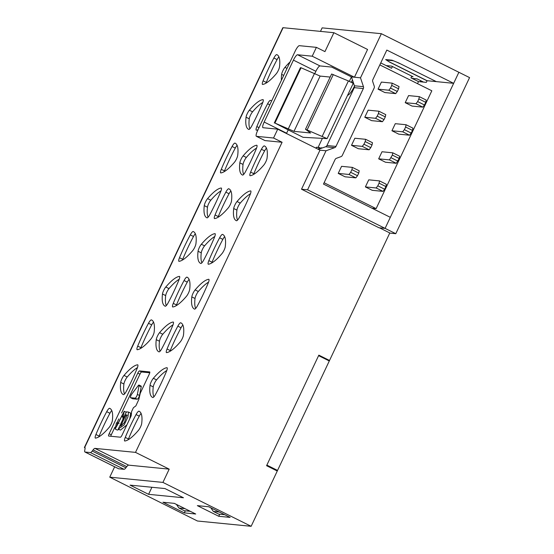 <?xml version="1.0" encoding="UTF-8"?>
<svg xmlns="http://www.w3.org/2000/svg" width="554" height="554" viewBox="0 0 554 554"><rect width="100%" height="100%" fill="white"/><g stroke="black" fill="none" stroke-linecap="round" stroke-linejoin="round"><path stroke-width="0.83" d="M318.107 147.406L322.38 138.368M349.311 81.396L351.43 76.909L331.68 67.076L319.997 65.926L297.54 54.756L312.214 56.203L316.396 47.353L324.949 51.612L333.889 32.707L367.572 49.465L354.449 77.228L312.214 56.203M352.517 80.108A10.429 2.403 -63.5 0 0 351.139 82.304M347.614 95.253A10.429 2.403 -63.5 0 0 354.498 86.105M384.047 119.553L382.405 121.707L371.623 120.64L364.781 117.233L375.557 118.3L377.205 116.146L384.047 119.553L385.3 116.901L378.458 113.494L377.205 116.146M382.405 121.707L375.557 118.3M379.815 64.901L431.829 90.787L376.124 208.636L324.104 182.758M372.053 208.235L376.124 208.636M397.322 91.472L395.681 93.626L388.832 90.219L390.48 88.065L397.322 91.472L398.575 88.82L391.733 85.413L392.177 83.142L381.394 82.082L378.057 89.152L388.832 90.219M378.458 113.494L378.901 111.222L385.75 114.63L385.3 116.901M390.48 88.065L391.733 85.413M399.192 158.492L396.29 163.298L385.508 162.239L378.666 158.832L382.011 151.754L392.793 152.821L399.635 156.221L399.192 158.492L392.343 155.092L392.793 152.821M357.496 175.715L358.757 173.063L351.908 169.656L350.654 172.308L357.496 175.715L355.855 177.869L345.073 176.802L338.231 173.402L341.576 166.325L352.358 167.384L359.2 170.791L358.757 173.063M384.663 189.226L385.916 186.573L379.068 183.173L377.814 185.825L384.663 189.226L383.015 191.379L372.233 190.32L365.391 186.913L376.173 187.979L377.814 185.825M379.068 183.173L379.518 180.902L386.36 184.302L385.916 186.573M378.901 111.222L368.126 110.163L364.781 117.233M395.681 93.626L384.898 92.56L378.057 89.152M392.177 83.142L399.025 86.549L398.575 88.82M411.206 133.064L412.46 130.412L405.618 127.005L406.068 124.74L395.286 123.674L391.941 130.751L398.783 134.158L409.565 135.218L402.723 131.81L404.365 129.664L411.206 133.064L409.565 135.218M406.068 124.74L412.91 128.14L412.46 130.412M424.482 104.983L425.735 102.331L418.893 98.924L417.64 101.583L424.482 104.983L422.841 107.137L412.058 106.077L405.216 102.67L408.561 95.593L419.336 96.659L426.185 100.059L425.735 102.331M379.518 180.902L368.735 179.835L365.391 186.913M362.288 146.381L363.93 144.227L370.771 147.634L372.025 144.982L365.183 141.575L365.633 139.303L354.851 138.244L351.506 145.314L358.348 148.721L369.13 149.788L362.288 146.381L351.506 145.314M422.841 107.137L415.992 103.73L405.216 102.67M418.893 98.924L419.336 96.659M405.618 127.005L404.365 129.664M396.29 163.298L389.448 159.891L392.343 155.092M391.089 157.745L397.931 161.145M355.855 177.869L349.013 174.462L338.231 173.402M349.013 174.462L350.654 172.308M351.908 169.656L352.358 167.384M370.771 147.634L369.13 149.788M365.633 139.303L372.475 142.71L372.025 144.982M389.448 159.891L378.666 158.832M402.723 131.81L391.941 130.751M383.015 191.379L376.173 187.979M365.183 141.575L363.93 144.227M415.992 103.73L417.64 101.583M318.349 149.379L325.579 146.775L334.623 147.669L326.022 150.771L307.567 189.807L385.092 228.38L379.49 227.826L390.182 233.151L395.785 233.698L385.092 228.38L458.878 72.283L469.57 77.602L395.785 233.698M436.095 81.5L399.6 63.378M417.529 83.668L418.505 81.597L426.331 82.373L427.12 80.711L436.046 81.59M418.505 81.597L410.964 77.872L411.788 76.14M176.401 504.396L178.942 508.046L184.911 508.634M178.942 508.046L184.281 510.719L190.292 511.314M210.804 507.789L213.345 511.439L219.315 512.028M213.345 511.439L218.692 514.112L224.702 514.708M318.598 355.654L329.291 360.973L277.554 470.422L275.705 470.242M392.419 66.501L391.581 68.281L380.806 62.948L379.871 64.929M348.362 94.969A9.84 2.264 116.5 0 1 348.175 94.069M352.33 82.899A9.84 2.264 116.5 0 1 353.05 81.715M427.12 80.711L390.805 62.609A6.136 0.519 25.3 0 1 386.796 60.157A6.136 0.519 25.3 0 1 387.004 60.116L392.758 60.684A6.136 0.519 25.3 0 1 399.559 63.475M266.862 465.104L277.554 470.422M314.866 73.46L315.884 71.307A6.136 1.413 116.5 0 1 319.997 65.926M286.48 133.521A6.136 1.413 116.5 0 1 286.619 133.216L288.191 129.899L274.929 123.05L293.987 131.353L310.635 133.002L305.496 129.283L327.109 138.625L303.073 137.309L288.191 129.899M411.56 76.618L413.049 76.764L391.664 66.127L386.117 65.58M307.567 189.807L301.514 189.212L379.04 227.784L385.092 228.38L390.314 217.327L323.481 184.073L335.08 159.531A2.451 2.382 95.6 0 1 336.444 158.285L340.939 156.664A2.451 2.382 95.6 0 0 342.303 155.411L374.137 88.065A2.451 2.382 95.6 0 0 374.248 86.189L372.71 81.576A2.451 2.382 95.6 0 1 372.821 79.7L386.824 50.075L453.65 83.329L436.344 81.625L398.818 62.99L392.017 60.199L385.667 59.576L389.469 62.062L427.072 80.808M411.975 78.37L417.058 78.869L423.547 82.096M320.468 31.384L322.137 27.866L381.36 33.704L360.502 77.823L363.452 86.673L354.408 85.78A2.451 2.382 -84.4 0 1 354.297 87.657L326.943 145.529A2.451 2.382 -84.4 0 1 325.579 146.775M453.65 83.329L458.878 72.283L381.36 33.704M334.623 147.669A2.451 2.382 95.6 0 0 335.987 146.415L363.341 88.55A2.451 2.382 95.6 0 0 363.452 86.673M162.924 482.409L109.747 477.167L197.446 521.009L251.142 526.3L162.924 482.409L169.199 469.141L135.508 452.383L282.097 142.267L273.544 138.015L277.727 129.165L263.053 127.718A6.136 1.413 -63.5 0 1 262.928 127.683A6.136 1.413 -63.5 0 1 264.168 122.046L293.433 60.13A6.136 1.413 -63.5 0 1 297.54 54.756M389.801 232.957L329.533 360.467L318.834 355.142L266.578 465.699L277.27 471.025L251.142 526.3M420.202 81.763L420.708 80.683M164.96 488.559L130.079 485.124L148.583 494.327L183.457 497.762L164.96 488.559M218.747 516.28L230.125 517.401L208.733 506.758L197.356 505.636L218.747 516.28L219.723 514.216M195.714 514.008L174.323 503.364L162.945 502.243L184.337 512.886L195.714 514.008M84.9 447.466L84.72 447.369A6.136 1.413 116.5 0 1 84.817 447.403A6.136 1.413 116.5 0 1 84.991 449.093L84.755 450.312A6.136 1.413 -63.5 0 0 84.928 452.002A6.136 1.413 -63.5 0 0 85.046 452.029L90.392 452.563A6.136 1.413 -63.5 0 0 92.22 451.046L93.1 449.89A6.136 1.413 116.5 0 1 94.921 448.38L135.508 452.383M85.094 448.117A9.203 0.783 25.3 0 1 84.43 447.431A9.203 0.783 25.3 0 1 84.72 447.369A9.203 0.783 25.3 0 1 84.734 447.376L283.108 27.7L333.889 32.707M109.747 477.167L114.657 466.787M84.928 452.002L118.611 468.76A6.136 1.413 -63.5 0 0 118.729 468.795L124.082 469.321A6.136 1.413 -63.5 0 0 125.903 467.805L126.783 466.655A6.136 1.413 116.5 0 1 128.611 465.138L169.199 469.141M329.533 360.467L327.954 360.308M301.514 189.212L319.97 150.176L277.727 129.165M354.408 85.78L351.451 76.916L360.502 77.823M118.293 429.045L124.158 424.897L127.932 416.968L128.563 412.086L126.43 411.837L118.293 429.045L120.433 430.105L126.873 424.925M129.761 418.81L130.702 413.152L128.576 412.072M110.752 436.247A2.535 0.582 116.5 0 1 111.292 434.786L114.9 427.148M121.61 412.965L139.94 374.185A2.535 0.582 116.5 0 1 141.623 371.983L149.767 372.787M116.97 422.771L118.785 418.935M117.261 430.056L119.138 429.461M123.016 419.053L122.919 417.148M138.999 385.037A2.451 0.568 116.5 0 1 139.068 385.716L137.357 394.42A2.451 0.568 116.5 0 1 136.346 396.844A2.451 0.568 116.5 0 1 135.148 398.153L130.557 397.703A2.451 0.568 116.5 0 1 130.509 397.689A2.451 0.568 116.5 0 1 130.682 396.193A2.451 0.568 116.5 0 1 131.914 393.887L138.223 385.632A2.451 0.568 116.5 0 1 138.999 385.037L141.138 386.103A2.451 0.568 116.5 0 1 141.208 386.775L139.497 395.487A2.451 0.568 116.5 0 1 138.486 397.911A2.451 0.568 116.5 0 1 137.288 399.219L132.697 398.769A2.451 0.568 116.5 0 1 132.648 398.755A2.451 0.568 116.5 0 1 132.607 398.721M233.719 208.526A61.362 14.12 -63.5 0 0 236.212 220.624A61.362 14.12 -63.5 0 0 236.537 220.762A4.91 1.129 -63.5 0 0 239.363 217.369A61.362 14.12 -63.5 0 0 250.159 194.537A4.91 1.129 -63.5 0 0 250.74 190.936A4.91 1.129 -63.5 0 0 250.56 190.915A61.362 14.12 -63.5 0 0 237.022 201.524A4.91 1.129 -63.5 0 0 233.719 208.526L236.925 210.118A61.362 14.12 -63.5 0 0 237.548 220.09M279.514 66.84A4.91 1.129 116.5 0 1 276.211 73.834A61.362 14.12 116.5 0 1 262.589 84.45A4.91 1.129 116.5 0 1 262.492 84.423A4.91 1.129 116.5 0 1 263.074 80.829A61.362 14.12 116.5 0 1 273.87 57.997A4.91 1.129 116.5 0 1 276.778 54.617A61.362 14.12 116.5 0 1 277.021 54.728A61.362 14.12 116.5 0 1 279.514 66.84M290.074 61.93A61.362 14.12 -63.5 0 0 284.943 67.373A4.91 1.129 -63.5 0 0 281.633 74.368A61.362 14.12 -63.5 0 0 281.397 80.295M267.063 158.119A4.91 1.129 116.5 0 1 263.759 165.113A61.362 14.12 116.5 0 1 250.138 175.729A4.91 1.129 116.5 0 1 250.041 175.701A4.91 1.129 116.5 0 1 250.623 172.107A61.362 14.12 116.5 0 1 261.419 149.275A4.91 1.129 116.5 0 1 264.327 145.896A61.362 14.12 116.5 0 1 264.57 146.007A61.362 14.12 116.5 0 1 267.063 158.119M231.496 200.984A4.91 1.129 116.5 0 1 228.186 207.979A61.362 14.12 116.5 0 1 214.564 218.595A4.91 1.129 116.5 0 1 214.467 218.567A4.91 1.129 116.5 0 1 215.056 214.973A61.362 14.12 116.5 0 1 225.845 192.141A4.91 1.129 116.5 0 1 228.754 188.762A61.362 14.12 116.5 0 1 229.003 188.872A61.362 14.12 116.5 0 1 231.496 200.984M258.012 129.761A61.362 14.12 116.5 0 1 256.343 130.19A4.91 1.129 116.5 0 1 256.253 130.162A4.91 1.129 116.5 0 1 256.834 126.568A61.362 14.12 116.5 0 1 267.624 103.737A4.91 1.129 116.5 0 1 270.532 100.357A61.362 14.12 116.5 0 1 270.781 100.468A61.362 14.12 116.5 0 1 271.592 101.036M246.052 117.219A61.362 14.12 -63.5 0 0 248.552 129.317A61.362 14.12 -63.5 0 0 248.871 129.456A4.91 1.129 -63.5 0 0 251.703 126.063A61.362 14.12 -63.5 0 0 262.499 103.231A4.91 1.129 -63.5 0 0 263.081 99.63A4.91 1.129 -63.5 0 0 262.894 99.609A61.362 14.12 -63.5 0 0 249.362 110.218A4.91 1.129 -63.5 0 0 246.052 117.219L249.265 118.812A61.362 14.12 -63.5 0 0 249.882 128.784M237.714 155.328A4.91 1.129 116.5 0 1 234.411 162.322A61.362 14.12 116.5 0 1 220.79 172.938A4.91 1.129 116.5 0 1 220.693 172.91A4.91 1.129 116.5 0 1 221.275 169.316A61.362 14.12 116.5 0 1 232.071 146.485A4.91 1.129 116.5 0 1 234.979 143.105A61.362 14.12 116.5 0 1 235.221 143.216A61.362 14.12 116.5 0 1 237.714 155.328M239.834 162.855A61.362 14.12 -63.5 0 0 242.327 174.953A61.362 14.12 -63.5 0 0 242.652 175.092A4.91 1.129 -63.5 0 0 245.477 171.698A61.362 14.12 -63.5 0 0 256.273 148.867A4.91 1.129 -63.5 0 0 256.855 145.273A4.91 1.129 -63.5 0 0 256.675 145.245A61.362 14.12 -63.5 0 0 243.137 155.861A4.91 1.129 -63.5 0 0 239.834 162.855L243.04 164.455A61.362 14.12 -63.5 0 0 243.663 174.42M204.274 205.624A61.362 14.12 -63.5 0 0 206.774 217.722A61.362 14.12 -63.5 0 0 207.092 217.861A4.91 1.129 -63.5 0 0 209.924 214.467A61.362 14.12 -63.5 0 0 220.714 191.629A4.91 1.129 -63.5 0 0 221.302 188.035A4.91 1.129 -63.5 0 0 221.115 188.007A61.362 14.12 -63.5 0 0 207.584 198.623A4.91 1.129 -63.5 0 0 204.274 205.624L207.48 207.217A61.362 14.12 -63.5 0 0 208.103 217.182M195.936 243.725A4.91 1.129 116.5 0 1 192.633 250.727A61.362 14.12 116.5 0 1 179.011 261.343A4.91 1.129 116.5 0 1 178.914 261.315A4.91 1.129 116.5 0 1 179.496 257.714A61.362 14.12 116.5 0 1 190.292 234.882A4.91 1.129 116.5 0 1 193.194 231.51A61.362 14.12 116.5 0 1 193.443 231.62A61.362 14.12 116.5 0 1 195.936 243.725M225.277 246.62A4.91 1.129 116.5 0 1 221.974 253.621A61.362 14.12 116.5 0 1 208.352 264.237A4.91 1.129 116.5 0 1 208.256 264.21A4.91 1.129 116.5 0 1 208.837 260.609A61.362 14.12 116.5 0 1 219.633 237.777A4.91 1.129 116.5 0 1 222.542 234.404A61.362 14.12 116.5 0 1 222.784 234.515A61.362 14.12 116.5 0 1 225.277 246.62M198.055 251.26A61.362 14.12 -63.5 0 0 200.548 263.358A61.362 14.12 -63.5 0 0 200.873 263.496A4.91 1.129 -63.5 0 0 203.699 260.103A61.362 14.12 -63.5 0 0 214.495 237.271A4.91 1.129 -63.5 0 0 215.077 233.67A4.91 1.129 -63.5 0 0 214.897 233.649A61.362 14.12 -63.5 0 0 201.358 244.259A4.91 1.129 -63.5 0 0 198.055 251.26L201.261 252.859A61.362 14.12 -63.5 0 0 201.885 262.825M189.703 289.368A4.91 1.129 116.5 0 1 186.393 296.362A61.362 14.12 116.5 0 1 172.772 306.978A4.91 1.129 116.5 0 1 172.675 306.951A4.91 1.129 116.5 0 1 173.257 303.357A61.362 14.12 116.5 0 1 184.053 280.525A4.91 1.129 116.5 0 1 186.961 277.145A61.362 14.12 116.5 0 1 187.204 277.256A61.362 14.12 116.5 0 1 189.703 289.368M191.816 296.902A61.362 14.12 -63.5 0 0 194.316 309A61.362 14.12 -63.5 0 0 194.634 309.139A4.91 1.129 -63.5 0 0 197.466 305.746A61.362 14.12 -63.5 0 0 208.262 282.914A4.91 1.129 -63.5 0 0 208.844 279.313A4.91 1.129 -63.5 0 0 208.657 279.285A61.362 14.12 -63.5 0 0 195.126 289.901A4.91 1.129 -63.5 0 0 191.816 296.902L195.029 298.495A61.362 14.12 -63.5 0 0 195.645 308.46M162.481 294.008A61.362 14.12 -63.5 0 0 164.981 306.106A61.362 14.12 -63.5 0 0 165.3 306.244A4.91 1.129 -63.5 0 0 168.132 302.851A61.362 14.12 -63.5 0 0 178.921 280.019A4.91 1.129 -63.5 0 0 179.503 276.418A4.91 1.129 -63.5 0 0 179.323 276.398A61.362 14.12 -63.5 0 0 165.791 287.007A4.91 1.129 -63.5 0 0 162.481 294.008L165.688 295.601A61.362 14.12 -63.5 0 0 166.311 305.573M154.144 332.116A4.91 1.129 116.5 0 1 150.833 339.11A61.362 14.12 116.5 0 1 137.219 349.726A4.91 1.129 116.5 0 1 137.122 349.699A4.91 1.129 116.5 0 1 137.704 346.105A61.362 14.12 116.5 0 1 148.493 323.273A4.91 1.129 116.5 0 1 151.401 319.893A61.362 14.12 116.5 0 1 151.651 320.004A61.362 14.12 116.5 0 1 154.144 332.116M183.485 335.004A4.91 1.129 116.5 0 1 180.182 342.005A61.362 14.12 116.5 0 1 166.56 352.621A4.91 1.129 116.5 0 1 166.463 352.593A4.91 1.129 116.5 0 1 167.045 348.992A61.362 14.12 116.5 0 1 177.841 326.161A4.91 1.129 116.5 0 1 180.743 322.788A61.362 14.12 116.5 0 1 180.992 322.899A61.362 14.12 116.5 0 1 183.485 335.004M156.256 339.644A61.362 14.12 -63.5 0 0 158.756 351.742A61.362 14.12 -63.5 0 0 159.074 351.88A4.91 1.129 -63.5 0 0 161.907 348.487A61.362 14.12 -63.5 0 0 172.703 325.655A4.91 1.129 -63.5 0 0 173.284 322.061A4.91 1.129 -63.5 0 0 173.097 322.033A61.362 14.12 -63.5 0 0 159.566 332.649A4.91 1.129 -63.5 0 0 156.256 339.644L159.469 341.243A61.362 14.12 -63.5 0 0 160.092 351.208M150.037 385.3A61.362 14.12 -63.5 0 0 152.537 397.398A61.362 14.12 -63.5 0 0 152.856 397.537A4.91 1.129 -63.5 0 0 155.688 394.143A61.362 14.12 -63.5 0 0 166.484 371.312A4.91 1.129 -63.5 0 0 167.066 367.718A4.91 1.129 -63.5 0 0 166.879 367.69A61.362 14.12 -63.5 0 0 153.347 378.306A4.91 1.129 -63.5 0 0 150.037 385.3L153.25 386.9A61.362 14.12 -63.5 0 0 153.867 396.865M120.703 382.412A61.362 14.12 -63.5 0 0 123.196 394.51A61.362 14.12 -63.5 0 0 123.521 394.649A4.91 1.129 -63.5 0 0 126.354 391.256A61.362 14.12 -63.5 0 0 137.143 368.424A4.91 1.129 -63.5 0 0 137.724 364.823A4.91 1.129 -63.5 0 0 137.544 364.795A61.362 14.12 -63.5 0 0 124.013 375.411A4.91 1.129 -63.5 0 0 120.703 382.412L123.909 384.005A61.362 14.12 -63.5 0 0 124.532 393.97M112.365 420.514A4.91 1.129 116.5 0 1 109.055 427.515A61.362 14.12 116.5 0 1 95.44 438.131A4.91 1.129 116.5 0 1 95.343 438.103A4.91 1.129 116.5 0 1 95.925 434.502A61.362 14.12 116.5 0 1 106.714 411.67A4.91 1.129 116.5 0 1 109.623 408.298A61.362 14.12 116.5 0 1 109.872 408.409A61.362 14.12 116.5 0 1 112.365 420.514M141.706 423.408A4.91 1.129 116.5 0 1 138.396 430.41A61.362 14.12 116.5 0 1 124.782 441.026A4.91 1.129 116.5 0 1 124.685 440.998A4.91 1.129 116.5 0 1 125.266 437.397A61.362 14.12 116.5 0 1 136.055 414.565A4.91 1.129 116.5 0 1 138.964 411.193A61.362 14.12 116.5 0 1 139.213 411.303A61.362 14.12 116.5 0 1 141.706 423.408M316.396 47.353L299.326 45.67A6.136 1.413 -63.5 0 0 295.22 51.051L257.589 130.654A6.136 1.413 -63.5 0 0 256.357 136.298A6.136 1.413 -63.5 0 0 256.474 136.326L265.027 140.584L282.097 142.267M265.027 140.584A6.136 1.413 116.5 0 1 264.909 140.55L256.357 136.298M108.695 436.046A2.535 0.582 116.5 0 1 108.653 436.033A2.535 0.582 116.5 0 1 109.152 433.727L137.801 373.119A2.535 0.582 116.5 0 1 139.483 370.917L149.684 371.921A2.535 0.582 116.5 0 1 149.732 371.935A2.535 0.582 116.5 0 1 149.227 374.248L140.287 393.16L138.853 399.42L135.868 405.895L133.417 407.696L131.596 411.553L131.194 415.791L122.109 435.001A2.535 0.582 116.5 0 1 120.426 437.203L108.695 436.046M185.313 510.823L184.337 512.886M326.022 150.771L319.97 150.176M283.108 27.7A9.203 0.783 -154.7 0 0 282.81 27.755L84.43 447.431M274.285 122.988L300.42 67.706L301.057 67.768L274.929 123.05M305.496 129.283L331.624 74.007L348.397 80.939L353.237 83.349L327.109 138.625M348.397 80.939L322.269 136.215M330.177 77.075L320.122 76.078L301.057 67.768M314.554 73.308L288.426 128.583M320.122 76.078L293.987 131.353M256.474 136.326L273.544 138.015M151.914 487.278L148.583 494.327M122.136 416.76L123.154 416.726L124.207 411.303L116.846 426.04L117.503 422.647L116.409 422.896L115.211 429.038L122.642 414.205L122.136 416.76L123.729 417.55M117.503 422.647L119.103 423.443M123.154 416.726L123.937 417.114M125.987 414.863L120.627 426.199L124.352 422.626L126.914 415.008L125.987 414.863L127.185 415.458M128.175 439.758A4.91 1.129 116.5 0 1 128.473 438.997A61.362 14.12 116.5 0 1 139.269 416.165A4.91 1.129 116.5 0 1 141.09 413.436M98.834 436.871A4.91 1.129 116.5 0 1 99.131 436.102A61.362 14.12 116.5 0 1 109.927 413.27A4.91 1.129 116.5 0 1 111.749 410.542M137.44 367.648A61.362 14.12 -63.5 0 0 127.219 377.011A4.91 1.129 -63.5 0 0 123.909 384.005M166.782 370.536A61.362 14.12 -63.5 0 0 156.553 379.899A4.91 1.129 -63.5 0 0 153.25 386.9M173 324.879A61.362 14.12 -63.5 0 0 162.772 334.242A4.91 1.129 -63.5 0 0 159.469 341.243M169.953 351.361A4.91 1.129 116.5 0 1 170.251 350.592A61.362 14.12 116.5 0 1 181.047 327.76A4.91 1.129 116.5 0 1 182.868 325.032M140.612 348.466A4.91 1.129 116.5 0 1 140.91 347.697A61.362 14.12 116.5 0 1 151.706 324.866A4.91 1.129 116.5 0 1 153.527 322.144M179.219 279.244A61.362 14.12 -63.5 0 0 168.998 288.606A4.91 1.129 -63.5 0 0 165.688 295.601M208.56 282.138A61.362 14.12 -63.5 0 0 198.332 291.501A4.91 1.129 -63.5 0 0 195.029 298.495M176.172 305.718A4.91 1.129 116.5 0 1 176.47 304.949A61.362 14.12 116.5 0 1 187.259 282.118A4.91 1.129 116.5 0 1 189.08 279.396M214.793 236.496A61.362 14.12 -63.5 0 0 204.571 245.858A4.91 1.129 -63.5 0 0 201.261 252.859M211.753 262.97A4.91 1.129 116.5 0 1 212.043 262.208A61.362 14.12 116.5 0 1 222.84 239.376A4.91 1.129 116.5 0 1 224.661 236.648M182.404 260.082A4.91 1.129 116.5 0 1 182.702 259.314A61.362 14.12 116.5 0 1 193.498 236.482A4.91 1.129 116.5 0 1 195.32 233.753M221.018 190.86A61.362 14.12 -63.5 0 0 210.79 200.223A4.91 1.129 -63.5 0 0 207.48 207.217M256.571 148.091A61.362 14.12 -63.5 0 0 246.35 157.454A4.91 1.129 -63.5 0 0 243.04 164.455M224.19 171.678A4.91 1.129 116.5 0 1 224.481 170.909A61.362 14.12 116.5 0 1 235.277 148.077A4.91 1.129 116.5 0 1 237.098 145.356M262.797 102.455A61.362 14.12 -63.5 0 0 252.569 111.818A4.91 1.129 -63.5 0 0 249.265 118.812M217.964 217.334A4.91 1.129 116.5 0 1 218.262 216.566A61.362 14.12 116.5 0 1 229.051 193.734A4.91 1.129 116.5 0 1 230.879 191.012M253.538 174.468A4.91 1.129 116.5 0 1 253.836 173.7A61.362 14.12 116.5 0 1 264.625 150.868A4.91 1.129 116.5 0 1 266.446 148.147M265.989 83.19A4.91 1.129 116.5 0 1 266.287 82.421A61.362 14.12 116.5 0 1 277.076 59.59A4.91 1.129 116.5 0 1 278.897 56.868M250.456 193.762A61.362 14.12 -63.5 0 0 240.235 203.124A4.91 1.129 -63.5 0 0 236.925 210.118M417.183 78.931L412.038 78.398M320.856 148.41L319.346 147.655L318.564 149.303M319.367 147.544L320.904 148.306L319.326 147.53L316.479 147.246L319.284 147.53M316.362 147.316L315.953 148.188L316.362 147.316L319.208 147.599L318.37 149.379M321.154 147.793L320.821 148.493L321.147 147.793L322.421 147.918M387.004 60.116L387.184 59.728M128.611 465.138L94.921 448.38M315.884 71.307L293.433 60.13M286.619 133.216L264.168 122.046M333.3 74.541L307.165 129.816M363.341 88.55L354.297 87.657M326.943 145.529L335.987 146.415M111.292 434.786L109.152 433.727M139.94 374.185L137.801 373.119M141.623 371.983L139.483 370.917M130.557 397.703L132.697 398.769M135.148 398.153L137.288 399.219M139.068 385.716L141.208 386.775M137.357 394.42L139.497 395.487M128.473 438.997L125.266 437.397M139.269 416.165L136.055 414.565M139.449 411.428L138.964 411.193M99.131 436.102L95.925 434.502M109.927 413.27L106.714 411.67M110.108 408.54L109.623 408.298M127.219 377.011L124.013 375.411M156.553 379.899L153.347 378.306M162.772 334.242L159.566 332.649M170.251 350.592L167.045 348.992M181.047 327.76L177.841 326.161M181.227 323.03L180.743 322.788M140.91 347.697L137.704 346.105M151.706 324.866L148.493 323.273M151.886 320.136L151.401 319.893M168.998 288.606L165.791 287.007M198.332 291.501L195.126 289.901M176.47 304.949L173.257 303.357M187.259 282.118L184.053 280.525M187.439 277.388L186.961 277.145M204.571 245.858L201.358 244.259M212.043 262.208L208.837 260.609M222.84 239.376L219.633 237.777M223.02 234.64L222.542 234.404M182.702 259.314L179.496 257.714M193.498 236.482L190.292 234.882M193.678 231.752L193.194 231.51M210.79 200.223L207.584 198.623M246.35 157.454L243.137 155.861M224.481 170.909L221.275 169.316M235.277 148.077L232.071 146.485M235.457 143.347L234.979 143.105M252.569 111.818L249.362 110.218M259.009 127.649L256.834 126.568M269.805 104.817L267.624 103.737M271.017 100.599L270.532 100.357M218.262 216.566L215.056 214.973M229.051 193.734L225.845 192.141M229.238 189.004L228.754 188.762M253.836 173.7L250.623 172.107M264.625 150.868L261.419 149.275M264.805 146.138L264.327 145.896M287.014 68.405L284.943 67.373M283.703 75.406L281.633 74.368M266.287 82.421L263.074 80.829M277.076 59.59L273.87 57.997M277.256 54.86L276.778 54.617M240.235 203.124L237.022 201.524M118.729 468.795L85.046 452.029M124.082 469.321L90.392 452.563M125.903 467.805L92.22 451.046M126.783 466.655L93.1 449.89M387.011 59.707L386.796 60.157M115.218 429.031L117.358 430.098M124.221 411.269L126.36 412.335M130.509 397.689L132.648 398.755"/></g></svg>
